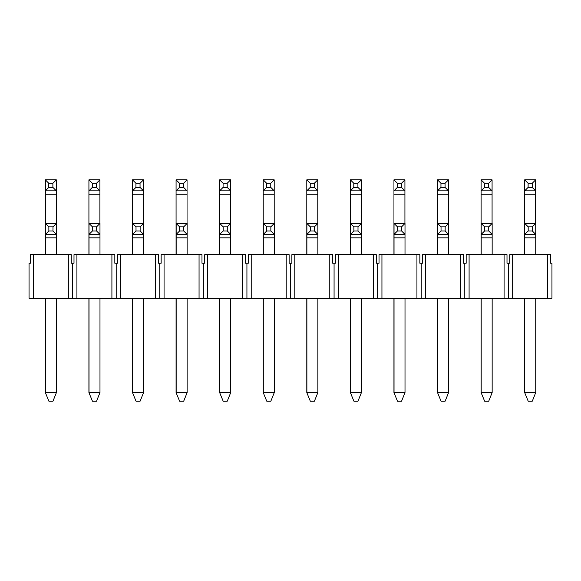 <?xml version="1.0" encoding="UTF-8"?>
<svg xmlns="http://www.w3.org/2000/svg" width="581" height="581" viewBox="0 0 581 581"><rect width="100%" height="100%" fill="white"/><g stroke="black" fill="none" stroke-linecap="round" stroke-linejoin="round"><path stroke-width="0.87" d="M52.98 230.969L52.98 226.851L48.862 226.851L48.862 230.969L52.98 230.969L56.408 234.404L45.434 234.404L45.434 254.645M48.862 230.969L45.434 234.404L45.434 223.424L56.408 223.424L56.408 254.645M56.408 298.22L56.408 392.574L45.434 392.574L45.434 298.22M56.408 223.424L52.98 226.851M45.347 298.22L45.347 392.574L48.862 401.151L52.98 401.151L56.408 392.574M45.434 223.424L48.862 226.851M96.555 230.969L96.555 226.851L92.437 226.851L92.437 230.969L96.555 230.969L99.983 234.404L89.009 234.404L89.009 254.645M92.437 230.969L89.009 234.404L89.009 223.424L99.983 223.424L99.983 254.645M99.983 298.22L99.983 392.574L89.009 392.574L89.009 298.22M99.983 223.424L96.555 226.851M88.922 298.22L88.922 392.574L92.437 401.151L96.555 401.151L99.983 392.574M89.009 223.424L92.437 226.851M140.13 230.969L140.13 226.851L136.012 226.851L136.012 230.969L140.13 230.969L143.558 234.404L132.584 234.404L132.584 254.645M136.012 230.969L132.584 234.404L132.584 223.424L143.558 223.424L143.558 254.645M143.558 298.22L143.558 392.574L132.584 392.574L132.584 298.22M143.558 223.424L140.13 226.851M132.497 298.22L132.497 392.574L136.012 401.151L140.13 401.151L143.558 392.574M132.584 223.424L136.012 226.851M183.705 230.969L183.705 226.851L179.587 226.851L179.587 230.969L183.705 230.969L187.133 234.404L176.159 234.404L176.159 254.645M179.587 230.969L176.159 234.404L176.159 223.424L187.133 223.424L187.133 254.645M187.133 298.22L187.133 392.574L176.159 392.574L176.159 298.22M187.133 223.424L183.705 226.851M176.072 298.22L176.072 392.574L179.587 401.151L183.705 401.151L187.133 392.574M176.159 223.424L179.587 226.851M227.28 230.969L227.28 226.851L223.162 226.851L223.162 230.969L227.28 230.969L230.708 234.404L219.734 234.404L219.734 254.645M223.162 230.969L219.734 234.404L219.734 223.424L230.708 223.424L230.708 254.645M230.708 298.22L230.708 392.574L219.734 392.574L219.734 298.22M230.708 223.424L227.28 226.851M219.647 298.22L219.647 392.574L223.162 401.151L227.28 401.151L230.708 392.574M219.734 223.424L223.162 226.851M270.855 230.969L270.855 226.851L266.737 226.851L266.737 230.969L270.855 230.969L274.283 234.404L263.309 234.404L263.309 254.645M266.737 230.969L263.309 234.404L263.309 223.424L274.283 223.424L274.283 254.645M274.283 298.22L274.283 392.574L263.309 392.574L263.309 298.22M274.283 223.424L270.855 226.851M263.222 298.22L263.222 392.574L266.737 401.151L270.855 401.151L274.283 392.574M263.309 223.424L266.737 226.851M314.43 230.969L314.43 226.851L310.312 226.851L310.312 230.969L314.43 230.969L317.858 234.404L306.884 234.404L306.884 254.645M310.312 230.969L306.884 234.404L306.884 223.424L317.858 223.424L317.858 254.645M317.858 298.22L317.858 392.574L306.884 392.574L306.884 298.22M317.858 223.424L314.43 226.851M306.797 298.22L306.797 392.574L310.312 401.151L314.43 401.151L317.858 392.574M306.884 223.424L310.312 226.851M358.005 230.969L358.005 226.851L353.887 226.851L353.887 230.969L358.005 230.969L361.433 234.404L350.459 234.404L350.459 254.645M353.887 230.969L350.459 234.404L350.459 223.424L361.433 223.424L361.433 254.645M361.433 298.22L361.433 392.574L350.459 392.574L350.459 298.22M361.433 223.424L358.005 226.851M350.372 298.22L350.372 392.574L353.887 401.151L358.005 401.151L361.433 392.574M350.459 223.424L353.887 226.851M401.58 230.969L401.58 226.851L397.462 226.851L397.462 230.969L401.58 230.969L405.008 234.404L394.034 234.404L394.034 254.645M397.462 230.969L394.034 234.404L394.034 223.424L405.008 223.424L405.008 254.645M405.008 298.22L405.008 392.574L394.034 392.574L394.034 298.22M405.008 223.424L401.58 226.851M393.947 298.22L393.947 392.574L397.462 401.151L401.58 401.151L405.008 392.574M394.034 223.424L397.462 226.851M445.155 230.969L445.155 226.851L441.037 226.851L441.037 230.969L445.155 230.969L448.583 234.404L437.609 234.404L437.609 254.645M441.037 230.969L437.609 234.404L437.609 223.424L448.583 223.424L448.583 254.645M448.583 298.22L448.583 392.574L437.609 392.574L437.609 298.22M448.583 223.424L445.155 226.851M437.522 298.22L437.522 392.574L441.037 401.151L445.155 401.151L448.583 392.574M437.609 223.424L441.037 226.851M488.73 230.969L488.73 226.851L484.612 226.851L484.612 230.969L488.73 230.969L492.158 234.404L481.184 234.404L481.184 254.645M484.612 230.969L481.184 234.404L481.184 223.424L492.158 223.424L492.158 254.645M492.158 298.22L492.158 392.574L481.184 392.574L481.184 298.22M492.158 223.424L488.73 226.851M481.097 298.22L481.097 392.574L484.612 401.151L488.73 401.151L492.158 392.574M481.184 223.424L484.612 226.851M532.305 230.969L532.305 226.851L528.187 226.851L528.187 230.969L532.305 230.969L535.733 234.404L524.759 234.404L524.759 254.645M528.187 230.969L524.759 234.404L524.759 223.424L535.733 223.424L535.733 254.645M535.733 298.22L535.733 392.574L524.759 392.574L524.759 298.22M535.733 223.424L532.305 226.851M524.672 298.22L524.672 392.574L528.187 401.151L532.305 401.151L535.733 392.574M524.759 223.424L528.187 226.851M48.782 187.394L52.893 187.394L52.893 183.276L48.782 183.276L48.782 187.394L45.347 190.829L45.347 179.849L48.782 183.276M52.893 183.276L56.328 179.849L56.328 223.424M52.893 187.394L56.328 190.829L45.347 190.829L45.347 254.645M45.347 179.849L56.328 179.849M45.347 392.574L48.862 401.151M92.357 187.394L96.468 187.394L96.468 183.276L92.357 183.276L92.357 187.394L88.922 190.829L88.922 179.849L92.357 183.276M96.468 183.276L99.903 179.849L99.903 223.424M96.468 187.394L99.903 190.829L88.922 190.829L88.922 254.645M88.922 179.849L99.903 179.849M88.922 392.574L92.437 401.151M135.932 187.394L140.043 187.394L140.043 183.276L135.932 183.276L135.932 187.394L132.497 190.829L132.497 179.849L135.932 183.276M140.043 183.276L143.478 179.849L143.478 223.424M140.043 187.394L143.478 190.829L132.497 190.829L132.497 254.645M132.497 179.849L143.478 179.849M132.497 392.574L136.012 401.151M179.507 187.394L183.618 187.394L183.618 183.276L179.507 183.276L179.507 187.394L176.072 190.829L176.072 179.849L179.507 183.276M183.618 183.276L187.053 179.849L187.053 223.424M183.618 187.394L187.053 190.829L176.072 190.829L176.072 254.645M176.072 179.849L187.053 179.849M176.072 392.574L179.587 401.151M223.082 187.394L227.193 187.394L227.193 183.276L223.082 183.276L223.082 187.394L219.647 190.829L219.647 179.849L223.082 183.276M227.193 183.276L230.628 179.849L230.628 223.424M227.193 187.394L230.628 190.829L219.647 190.829L219.647 254.645M219.647 179.849L230.628 179.849M219.647 392.574L223.162 401.151M266.657 187.394L270.768 187.394L270.768 183.276L266.657 183.276L266.657 187.394L263.222 190.829L263.222 179.849L266.657 183.276M270.768 183.276L274.203 179.849L274.203 223.424M270.768 187.394L274.203 190.829L263.222 190.829L263.222 254.645M263.222 179.849L274.203 179.849M263.222 392.574L266.737 401.151M310.232 187.394L314.343 187.394L314.343 183.276L310.232 183.276L310.232 187.394L306.797 190.829L306.797 179.849L310.232 183.276M314.343 183.276L317.778 179.849L317.778 223.424M314.343 187.394L317.778 190.829L306.797 190.829L306.797 254.645M306.797 179.849L317.778 179.849M306.797 392.574L310.312 401.151M353.807 187.394L357.918 187.394L357.918 183.276L353.807 183.276L353.807 187.394L350.372 190.829L350.372 179.849L353.807 183.276M357.918 183.276L361.353 179.849L361.353 223.424M357.918 187.394L361.353 190.829L350.372 190.829L350.372 254.645M350.372 179.849L361.353 179.849M350.372 392.574L353.887 401.151M397.382 187.394L401.493 187.394L401.493 183.276L397.382 183.276L397.382 187.394L393.947 190.829L393.947 179.849L397.382 183.276M401.493 183.276L404.928 179.849L404.928 223.424M401.493 187.394L404.928 190.829L393.947 190.829L393.947 254.645M393.947 179.849L404.928 179.849M393.947 392.574L397.462 401.151M440.957 187.394L445.068 187.394L445.068 183.276L440.957 183.276L440.957 187.394L437.522 190.829L437.522 179.849L440.957 183.276M445.068 183.276L448.503 179.849L448.503 223.424M445.068 187.394L448.503 190.829L437.522 190.829L437.522 254.645M437.522 179.849L448.503 179.849M437.522 392.574L441.037 401.151M484.532 187.394L488.643 187.394L488.643 183.276L484.532 183.276L484.532 187.394L481.097 190.829L481.097 179.849L484.532 183.276M488.643 183.276L492.078 179.849L492.078 223.424M488.643 187.394L492.078 190.829L481.097 190.829L481.097 254.645M481.097 179.849L492.078 179.849M481.097 392.574L484.612 401.151M528.107 187.394L532.218 187.394L532.218 183.276L528.107 183.276L528.107 187.394L524.672 190.829L524.672 179.849L528.107 183.276M532.218 183.276L535.653 179.849L535.653 223.424M532.218 187.394L535.653 190.829L524.672 190.829L524.672 254.645M524.672 179.849L535.653 179.849M524.672 392.574L528.187 401.151M547.658 298.22L551.95 298.22L551.95 263.222L550.577 263.222L550.577 254.645L547.658 254.645L547.658 298.22L512.667 298.22L512.667 254.645L509.748 254.645L509.748 263.222L508.375 263.222L508.375 298.22L512.667 298.22M76.917 298.22L76.917 254.645L73.998 254.645L73.998 263.222L71.252 263.222L71.252 254.645L30.423 254.645L30.423 263.222L29.05 263.222L29.05 298.22L508.375 298.22M111.908 298.22L111.908 254.645L114.827 254.645L114.827 263.222L117.573 263.222L117.573 254.645L120.492 254.645L120.492 298.22M155.483 298.22L155.483 254.645L158.402 254.645L158.402 263.222L161.148 263.222L161.148 254.645L164.067 254.645L164.067 298.22M199.058 298.22L199.058 254.645L201.977 254.645L201.977 263.222L204.723 263.222L204.723 254.645L207.642 254.645L207.642 298.22M242.633 298.22L242.633 254.645L245.552 254.645L245.552 263.222L248.298 263.222L248.298 254.645L251.217 254.645L251.217 298.22M286.208 298.22L286.208 254.645L289.127 254.645L289.127 263.222L291.873 263.222L291.873 254.645L294.792 254.645L294.792 298.22M329.783 298.22L329.783 254.645L332.702 254.645L332.702 263.222L335.448 263.222L335.448 254.645L338.367 254.645L338.367 298.22M373.358 298.22L373.358 254.645L376.277 254.645L376.277 263.222L379.023 263.222L379.023 254.645L381.942 254.645L381.942 298.22M416.933 298.22L416.933 254.645L419.852 254.645L419.852 263.222L422.598 263.222L422.598 254.645L425.517 254.645L425.517 298.22M460.508 298.22L460.508 254.645L463.427 254.645L463.427 263.222L466.173 263.222L466.173 254.645L504.083 254.645L504.083 298.22M504.083 254.645L507.002 254.645L507.002 263.222L508.375 263.222M547.658 254.645L512.667 254.645M469.092 298.22L469.092 254.645M68.333 254.645L68.333 298.22M33.342 298.22L33.342 254.645M72.625 263.222L72.625 298.22M116.2 263.222L116.2 298.22M159.775 263.222L159.775 298.22M203.35 263.222L203.35 298.22M246.925 263.222L246.925 298.22M290.5 263.222L290.5 298.22M334.075 263.222L334.075 298.22M377.65 263.222L377.65 298.22M421.225 263.222L421.225 298.22M464.8 263.222L464.8 298.22M111.908 254.645L76.917 254.645M155.483 254.645L120.492 254.645M199.058 254.645L164.067 254.645M242.633 254.645L207.642 254.645M286.208 254.645L251.217 254.645M329.783 254.645L294.792 254.645M373.358 254.645L338.367 254.645M416.933 254.645L381.942 254.645M460.508 254.645L425.517 254.645M56.408 237.832L45.434 237.832M99.983 237.832L89.009 237.832M143.558 237.832L132.584 237.832M187.133 237.832L176.159 237.832M230.708 237.832L219.734 237.832M274.283 237.832L263.309 237.832M317.858 237.832L306.884 237.832M361.433 237.832L350.459 237.832M405.008 237.832L394.034 237.832M448.583 237.832L437.609 237.832M492.158 237.832L481.184 237.832M535.733 237.832L524.759 237.832M56.328 194.257L45.347 194.257M99.903 194.257L88.922 194.257M143.478 194.257L132.497 194.257M187.053 194.257L176.072 194.257M230.628 194.257L219.647 194.257M274.203 194.257L263.222 194.257M317.778 194.257L306.797 194.257M361.353 194.257L350.372 194.257M404.928 194.257L393.947 194.257M448.503 194.257L437.522 194.257M492.078 194.257L481.097 194.257M535.653 194.257L524.672 194.257"/></g></svg>
